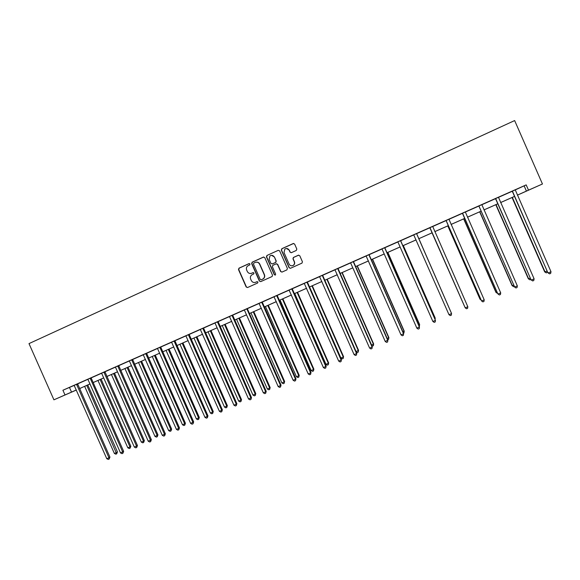 <?xml version="1.0" encoding="UTF-8"?>
<svg xmlns="http://www.w3.org/2000/svg" width="580" height="580" viewBox="0 0 580 580"><rect width="100%" height="100%" fill="white"/><g stroke="black" fill="none" stroke-linecap="round" stroke-linejoin="round"><path stroke-width="0.87" d="M249.98 263.987L249.023 263.603L238.989 268.163L238.481 269.555L246.174 286.991L247.544 287.535L257.592 283.033L257.955 282.054L256.991 281.67L255.686 282.257C253.772 282.895 252.3 282.308 251.292 280.51L250.647 279.06C250.06 277.436 250.4 276.073 251.676 274.956L253.743 273.919L253.968 273.02L253.003 272.636L251.706 273.231C249.784 273.869 248.32 273.289 247.305 271.491L246.667 270.034C246.101 268.518 246.377 267.199 247.508 266.082L249.792 264.857L249.98 263.987M249.327 263.545L239.236 268.119L238.721 269.519L246.406 286.926L247.515 287.549M257.215 281.612L255.686 282.257M253.271 272.578L251.706 273.231M296.279 250.458L296.815 249.037L294.625 244.079L293.226 243.535L281.851 248.697L281.322 250.111L289.094 267.735L290.486 268.279L301.984 263.117L302.419 261.754L299.78 255.765L298.381 255.214L293.349 257.498L292.965 258.832L294.27 261.798C294.792 263.298 294.415 264.509 293.146 265.423C291.428 266.198 290.08 265.763 289.115 264.118L283.997 252.518L284.874 249.052C286.643 248.051 288.071 248.429 289.152 250.183L290 252.119L291.399 252.662L296.279 250.458M515.236 189.936L526.183 184.889L528.496 190.153L542.452 183.99L514.641 120.568L29 343.606L53.925 399.823L76.321 389.985M526.183 184.889L62.916 390.238L65.004 394.929M264.763 257.629L263.378 257.085L252.169 262.175L251.648 263.581L259.369 281.068L260.746 281.619L272.1 276.515L272.506 275.174L264.763 257.629M266.952 255.461L278.248 250.335L279.64 250.879L287.404 268.489L286.875 269.903L282.025 272.078L280.64 271.527L277.494 264.4L276.102 263.849L272.731 265.394L272.375 266.706L275.645 274.123L275.355 275.058L274.304 274.717L266.43 256.868L266.952 255.461L278.248 250.335M62.916 390.238L74.189 385.41M77.604 383.895L87.819 379.371M91.212 377.863L101.543 373.288M104.915 371.795L115.362 367.162M118.712 365.675L129.282 360.992M132.61 359.52L143.296 354.779M146.602 353.314L157.412 348.522M160.696 347.065L171.637 342.222M174.892 340.779L185.955 335.871M189.181 334.442L200.375 329.483M203.58 328.062L214.905 323.046M218.087 321.632L229.535 316.557M232.689 315.157L244.274 310.024M247.406 308.64L259.122 303.449M262.225 302.071L274.079 296.815M277.153 295.452L289.137 290.138M292.189 288.789L304.319 283.41M307.342 282.076L319.609 276.638M322.603 275.312L335.008 269.809M337.973 268.496L350.53 262.936M353.459 261.631L366.161 256.005M369.068 254.714L381.915 249.023M384.786 247.747L397.786 241.99M400.628 240.729L413.772 234.9M416.585 233.653L429.852 227.773M432.687 226.519L446.034 220.603M448.942 219.312L462.34 213.375M465.327 212.055L478.768 206.096M481.835 204.733L495.327 198.759M498.474 197.36L512.01 191.364M77.604 383.837L74.153 385.366M87.377 379.509L88.087 379.74L120.509 452.922L123.649 451.341L91.306 378.341L91.205 377.783L92.626 377.181L87.37 379.479M104.907 371.736L100.057 373.861L101.5 373.245L101.812 373.665L134.343 447.1L137.453 445.527L104.907 371.708M118.712 365.618L113.861 367.735L115.326 367.118L115.638 367.539L148.27 441.242L151.358 439.676L118.704 365.589M132.602 359.462L127.774 361.572L129.238 360.949L129.557 361.369L162.291 435.334L165.358 433.782L132.602 359.433M146.595 353.256L143.26 354.735M160.689 347.007L155.882 349.109L157.376 348.478L157.695 348.906L190.646 423.407L193.662 421.87L160.689 346.985M174.885 340.721L171.593 342.178M188.435 334.682L185.912 335.834M202.877 328.28L200.332 329.44M218.08 321.574L213.331 323.654L214.861 323.002L215.187 323.43L248.581 399.018L251.488 397.525L218.08 321.545M232.073 315.339L229.492 316.513M243.259 310.416L244.231 309.981L244.557 310.416L278.175 386.563L280.568 385.555L281.032 385.091L247.5 309.14L247.399 308.553L248.936 307.9L243.245 310.387M262.225 302.006L259.079 303.405M277.153 295.394L274.036 296.771M292.189 288.724L289.101 290.094M307.335 282.01L304.275 283.373M322.596 275.246L319.565 276.595M337.973 268.438L334.964 269.765M353.459 261.573L348.848 263.588L350.479 262.892L350.82 263.334L385.25 341.504L387.889 340.112L353.459 261.544M369.061 254.656L366.118 255.961M384.786 247.689L380.204 249.683L381.865 248.98L382.213 249.422L416.875 328.193L419.449 326.823L384.786 247.653M400.628 240.664L396.067 242.657L397.735 241.947L398.083 242.389L432.868 321.458L435.442 320.377L400.628 240.635M416.585 233.595L413.728 234.856M432.687 226.454L429.809 227.73M448.942 219.247L444.302 221.306L445.991 220.56L446.361 221.031L481.574 300.962L446.056 220.501M465.327 211.99L462.296 213.331M481.835 204.675L477.014 206.806L478.725 206.052L479.102 206.524L514.67 287.027L478.899 205.944M498.466 197.301L495.284 198.708M515.236 189.87L511.966 191.32M542.452 183.99L517.396 195.155M80.671 388.092L79.583 388.629L80.692 388.136M76.357 390.057L53.925 399.823M517.389 195.126L528.496 190.153M89.972 383.982L79.569 388.578L89.958 383.96M93.17 382.546L103.69 377.899M106.879 376.485L117.515 371.787M131.457 365.661L120.691 370.41L131.442 365.632M134.582 364.247L145.471 359.44L134.596 364.269M159.601 353.22L148.596 358.085L159.594 353.198M173.826 346.934L162.69 351.857L173.819 346.912M188.159 340.605L176.893 345.586L188.145 340.583M191.182 339.242L202.579 334.211M205.588 332.876L217.108 327.787M220.095 326.467L231.754 321.32M234.712 320.015L246.5 314.802M261.363 308.263L249.444 313.534L261.355 308.241M276.327 301.658L264.27 306.98L276.312 301.629M291.399 294.995L279.205 300.382L291.385 294.974M294.234 293.712L306.574 288.267M309.394 287.02L321.871 281.503L309.401 287.042M337.292 274.724L324.669 280.299L337.285 274.695M340.039 273.477L352.807 267.837L340.047 273.506M355.533 266.633L368.452 260.927M371.142 259.738L384.207 253.968M386.875 252.786L400.091 246.95M402.716 245.789L416.085 239.881M432.194 232.79L418.695 238.757L432.187 232.768M434.804 231.616L448.376 225.62M451.066 224.431L464.689 218.406M467.458 217.188L481.132 211.149L467.465 217.21M483.974 209.895L497.698 203.826M500.613 202.536L514.387 196.453M74.494 390.818L76.343 390.021L74.494 390.818M514.402 196.475L500.627 202.565M497.705 203.856L483.981 209.917M464.703 218.435L451.08 224.453M448.384 225.642L434.811 231.637M416.099 239.902L402.73 245.811M400.099 246.971L386.882 252.815M384.221 253.989L371.156 259.76M368.459 260.949L355.547 266.655M306.581 288.289L294.248 293.741M246.507 314.831L234.719 320.037M231.761 321.342L220.11 326.489M217.123 327.809L205.603 332.898M202.587 334.232L191.197 339.264M117.53 371.809L106.887 376.514M103.704 377.921L93.177 382.568M69.484 387.491L71.528 392.102M524.175 185.97L526.437 191.132M251.118 273.426L251.93 273.18M255.28 282.409L255.911 282.199M263.791 256.991L252.394 262.145L251.872 263.545L259.586 281.017L260.688 281.641M253.808 263.066L253.445 264.045L260.224 279.408L261.188 279.785L263.001 278.937C264.437 277.842 264.85 276.421 264.233 274.688L259.601 264.175C258.579 262.37 257.114 261.79 255.186 262.443L253.808 263.066M256.193 262.167C257.832 261.993 259.043 262.653 259.811 264.146L264.444 274.644C265.06 276.377 264.647 277.791 263.211 278.879L261.406 279.734M276.457 263.762L277.682 264.364L280.829 271.483L281.931 272.114M267.162 255.439L266.64 256.846L274.5 274.673L275.246 275.116M274.231 256.998C273.129 255.229 271.701 254.867 269.932 255.903L269.113 259.311L270.911 263.385L272.296 263.929L275.674 262.385L276.029 261.072L274.427 256.969L271.454 255.301M274.427 256.969L276.225 261.043L275.87 262.356L272.498 263.9M286.455 248.479L289.326 250.168L290.181 252.097L291.167 252.735M292.349 265.749L293.32 265.386C294.589 264.473 294.966 263.269 294.444 261.769L294.27 261.798M298.758 255.127L293.524 257.476L293.139 258.81L294.444 261.769M293.705 243.44L282.039 248.682L281.51 250.096L289.268 267.699L290.37 268.322M84.636 386.345L114.376 453.466L116.522 452.56L117.443 451.929L87.769 384.953M117.443 451.929L116.681 453.828L86.768 385.403M116.681 453.828L115.819 454.184L114.376 453.466M76.538 384.279L108.968 457.779L106.778 458.7L74.131 385.345M77.597 383.808L109.932 457.113L108.968 457.779L109.141 459.07L108.264 459.433L106.778 458.7M109.932 457.113L109.141 459.07M97.969 380.451L127.81 447.803L129.971 446.897L130.848 446.274L101.087 379.074M130.848 446.274L130.108 448.166L129.971 446.897L100.115 379.501M130.108 448.166L129.246 448.536L127.81 447.803M111.403 374.513L141.332 442.105L143.506 441.191L144.355 440.583L114.492 373.15M144.355 440.583L143.637 442.475L143.506 441.191L113.564 373.563M143.637 442.475L142.767 442.837L141.332 442.105M90.183 378.233L122.721 451.994L122.873 453.292L121.988 453.661L120.509 452.922M123.649 451.341L122.873 453.292M103.921 372.142L136.568 446.165L136.706 447.477L135.814 447.847L134.343 447.1M137.453 445.527L136.706 447.477M124.925 368.539L154.947 436.37L157.144 435.442L157.948 434.855L127.991 367.183M157.948 434.855L157.252 436.74L157.144 435.442L127.1 367.582M157.252 436.74L156.375 437.11L154.947 436.37M138.54 362.529L168.664 430.592L170.868 429.664L171.637 429.084L141.585 361.18M171.637 429.084L170.969 430.969L170.868 429.664L140.73 361.558M170.969 430.969L170.085 431.339L168.664 430.592M152.25 356.468L182.468 424.77L184.686 423.835L185.419 423.277L155.273 355.134M185.419 423.277L184.774 425.154L184.686 423.835L154.454 355.496M184.774 425.154L183.882 425.524L182.468 424.77M117.762 366.009L150.51 440.3L150.633 441.619L149.742 441.996L148.27 441.242M151.358 439.676L150.633 441.619M131.696 359.832L164.553 434.384L164.662 435.718L163.756 436.095L162.291 435.334M165.358 433.782L164.662 435.718M145.732 353.611L178.691 428.432L176.422 429.388L143.238 354.721M146.595 353.227L179.459 427.844L178.691 428.432L178.785 429.78L177.879 430.157L176.422 429.388M179.459 427.844L178.785 429.78M159.862 347.348L192.937 422.443L193.017 423.791L192.096 424.183L190.646 423.407M193.662 421.87L193.017 423.791M174.101 341.04L207.277 416.404L204.972 417.375L171.571 342.156M174.885 340.692L207.959 415.853L207.277 416.404L207.343 417.767L206.422 418.158L204.972 417.375M207.959 415.853L207.343 417.767M188.449 334.849L221.727 410.321L219.407 411.3L185.89 335.813M189.189 334.544L222.365 409.784L221.727 410.321L221.77 411.699L220.842 412.09L219.407 411.3M222.365 409.784L221.77 411.699M202.884 328.447L236.277 404.202L233.936 405.181L200.31 329.418M203.587 328.164L236.872 403.68L236.277 404.202L236.306 405.587L235.371 405.978L233.936 405.181M236.872 403.68L236.306 405.587M217.427 321.835L250.937 398.032L250.951 399.432L250.009 399.83L248.581 399.018M251.488 397.525L250.951 399.432M232.08 315.513L265.698 391.819L263.327 392.812L229.47 316.499M232.696 315.266L266.205 391.333L265.698 391.819L265.691 393.233L264.748 393.632L263.327 392.812M266.205 391.333L265.691 393.233M246.833 308.799L280.568 385.555L280.546 386.983L279.589 387.389L278.175 386.563M281.032 385.091L280.546 386.983M261.696 302.209L295.546 379.255L293.139 380.27L259.057 303.383M262.218 301.977L295.959 378.805L295.51 380.69L294.546 381.096L293.139 380.27M295.959 378.805L295.51 380.69M276.675 295.575L310.633 372.904L308.205 373.926L274.014 296.757M277.146 295.365L311.003 372.476L310.575 374.354L309.611 374.76L308.205 373.926M311.003 372.476L310.575 374.354M291.755 288.891L325.829 366.509L323.386 367.539L289.079 290.08M292.189 288.695L326.156 366.096L325.757 367.974L324.786 368.38L323.386 367.539M326.156 366.096L325.757 367.974M306.95 282.156L341.142 360.064L338.684 361.101L304.254 283.352M307.335 281.981L341.417 359.673L341.055 361.543L340.068 361.956L338.684 361.101M341.417 359.673L341.055 361.543M322.262 275.369L356.57 353.568L354.09 354.612L319.544 276.573M322.596 275.217L356.794 353.198L356.461 355.062L355.467 355.475L354.09 354.612M356.794 353.198L356.461 355.062M337.683 268.533L372.106 347.029L369.612 348.08L334.943 269.743M337.973 268.402L372.287 346.68L371.983 348.536L370.982 348.95L369.612 348.08M372.287 346.68L371.983 348.536M353.22 261.645L387.766 340.438L387.621 341.961L386.613 342.381L385.25 341.504M387.889 340.112L387.621 341.961M368.873 254.707L403.535 333.805L401.005 334.87L366.096 255.939M369.061 254.627L403.615 333.493L403.375 335.334L402.361 335.762L401.005 334.87M403.615 333.493L403.375 335.334M384.649 247.718L419.427 327.113L419.246 328.657L418.224 329.085L416.875 328.193M166.054 350.371L196.366 418.912L198.606 417.97L199.295 417.426L169.055 349.044M199.295 417.426L198.679 419.297L198.606 417.97L168.272 349.392M198.679 419.297L197.78 419.673L196.366 418.912M179.952 344.23L210.366 413.018L212.621 412.068L213.266 411.539L182.932 342.918M213.266 411.539L212.671 413.402L212.621 412.068L182.192 343.244M212.671 413.402L211.773 413.786L210.366 413.018M193.952 338.046L224.467 407.073L226.729 406.123L227.338 405.608L196.903 336.741M227.338 405.608L226.773 407.472L226.729 406.123L196.207 337.052M226.773 407.472L225.867 407.849L224.467 407.073M208.053 331.818L238.663 401.092L240.946 400.135L241.512 399.635L210.975 330.527M241.512 399.635L240.968 401.49L240.946 400.135L210.323 330.817M240.968 401.49L240.055 401.875L238.663 401.092M222.249 325.547L252.952 395.067L255.258 394.103L255.78 393.624L225.149 324.263M255.78 393.624L255.265 395.473L255.258 394.103L224.532 324.539M255.265 395.473L254.344 395.857L252.952 395.067M236.546 319.232L267.351 389.006L269.671 388.027L270.149 387.563L239.417 317.963M270.149 387.563L269.664 389.412L269.671 388.027L238.844 318.217M269.664 389.412L268.736 389.803L267.351 389.006M250.944 312.867L281.851 382.894L284.185 381.908L284.62 381.466L253.793 311.612M284.62 381.466L284.164 383.308L284.185 381.908L253.257 311.844M284.164 383.308L283.228 383.699L281.851 382.894M265.444 306.465L296.452 376.739L298.801 375.753L299.2 375.325L268.264 305.218M299.2 375.325L298.765 377.159L298.801 375.753L267.771 305.435M298.765 377.159L297.823 377.551L296.452 376.739M280.046 300.012L311.156 370.54L313.526 369.547L313.874 369.141L282.844 298.78M313.874 369.141L313.468 370.968L313.526 369.547L282.395 298.976M313.468 370.968L312.526 371.36L311.156 370.54M294.756 293.516L325.967 364.305L328.352 363.298L328.657 362.906L297.525 292.291M328.657 362.906L328.28 364.726L328.352 363.298L297.119 292.465M328.28 364.726L327.33 365.132L325.967 364.305M309.568 286.969L340.888 358.012L343.287 357.005L343.548 356.635L312.308 285.759M343.548 356.635L343.2 358.447L343.287 357.005L311.953 285.918M343.2 358.447L342.236 358.853L340.888 358.012M356.091 351.611L358.549 350.313L327.2 279.176M358.549 350.313L358.223 352.118L358.331 350.668L326.895 279.313M358.223 352.118L357.258 352.524L356.207 351.864M371.584 345.086L373.65 343.947L342.2 272.549M373.65 343.947L373.361 345.745L373.484 344.281L341.939 272.665M373.361 345.745L371.925 345.861M387.186 338.51L388.868 337.531L357.316 265.879M388.868 337.531L388.607 339.329L388.745 337.85L357.099 265.974M388.607 339.329L387.708 339.706M402.904 331.883L404.195 331.071L372.534 259.151M404.195 331.071L403.963 332.862L404.122 331.368L372.367 259.224M403.963 332.862L403.434 333.087M418.738 325.206L419.63 324.568L387.861 252.38M419.275 326.417L419.608 324.844L387.745 252.43M434.696 318.485L435.181 318.014L403.31 245.557M435.072 319.333L435.21 318.268L403.238 245.587M450.776 311.714L418.861 238.685M450.885 311.953L418.847 238.692M464.478 306.233L432.042 232.863L464.37 305.979M447.789 225.903L479.972 299.135L480.675 299.113M447.861 225.874L480.146 299.338L481.052 299.983M400.541 240.671L435.442 320.377L435.239 321.929L434.21 322.364L432.868 321.458M416.549 233.573L451.574 313.584L448.978 314.679L413.707 234.835M416.585 233.559L451.494 313.338L451.349 315.157L450.312 315.592L448.978 314.679M430.186 228.165L465.218 307.842L429.816 227.694M467.828 306.748L467.589 308.328L466.545 308.77L465.218 307.842L467.828 306.748L432.687 226.425M430.179 228.201L429.787 227.708M484.213 299.853L483.945 301.448L482.893 301.89L481.574 300.962L484.213 299.853L448.942 219.218M463.674 218.885L495.965 292.392L497.096 292.189M463.797 218.834L496.19 292.574L497.64 293.422M462.789 213.723L497.821 293.835L462.412 213.251M500.714 292.9L500.431 294.517L499.373 294.966L498.06 294.024L500.714 292.9L465.327 211.961M462.666 213.802L462.274 213.31M479.682 211.816L512.082 285.606L513.655 285.215M479.856 211.736L512.365 285.759L513.634 286.687L512.082 285.606M514.192 286.447L513.634 286.687M517.346 285.904L517.041 287.528L515.975 287.977L514.67 287.027L517.346 285.904L481.835 204.638M515.975 287.977L514.38 286.868M495.806 204.689L528.322 278.762L530.33 278.183M496.038 204.588L528.655 278.893L529.917 279.828L528.322 278.762M530.874 279.422L529.917 279.828M495.893 199.056L531.062 279.843L495.516 198.577M534.108 278.849L533.781 280.495L532.708 280.945L531.41 279.981L534.108 278.849L498.466 197.265M495.653 199.186L495.262 198.694M532.708 280.945L531.062 279.843M512.053 197.512L544.678 271.868L547.143 271.099M512.343 197.388L545.07 271.976L546.324 272.919L544.678 271.868M547.498 271.904L546.324 272.919M512.633 191.632L547.875 272.767L512.256 191.154M551 271.737L550.652 273.398L549.564 273.854L548.281 272.883L551 271.737L515.236 189.834M512.343 191.792L511.944 191.298M549.564 273.854L547.875 272.767M76.545 384.438L77.611 383.996M76.64 384.815L77.698 384.373M90.19 378.392L91.219 377.964M90.284 378.769L91.306 378.341M103.929 372.302L104.922 371.896M104.023 372.686L105.009 372.273M117.769 366.168L118.719 365.777M117.863 366.553L118.806 366.161M131.703 359.999L132.61 359.622M131.798 360.376L132.704 359.999M145.739 353.778L146.609 353.416M145.834 354.162L146.696 353.8M159.87 347.514L160.703 347.173M159.964 347.899L160.791 347.558M174.109 341.2L174.892 340.88M174.203 341.591L174.986 341.265M188.536 335.24L189.283 334.935M202.978 328.838L203.681 328.555M217.435 322.001L218.087 321.74M217.522 322.393L218.181 322.132M232.174 315.904L232.79 315.658M246.841 308.966L247.406 308.748M246.928 309.365L247.5 309.14M261.703 302.383L262.225 302.18M261.798 302.774L262.32 302.571M276.682 295.742L277.16 295.561M276.769 296.141L277.247 295.959M291.762 289.058L292.197 288.898M291.856 289.456L292.284 289.297M306.958 282.322L307.342 282.185M307.052 282.728L307.436 282.583"/></g></svg>
